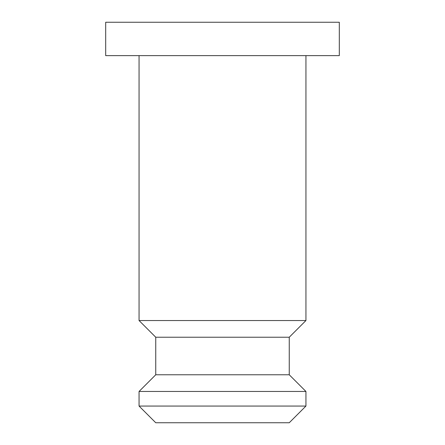 <?xml version="1.0" encoding="UTF-8"?>
<svg xmlns="http://www.w3.org/2000/svg" width="445" height="445" viewBox="0 0 445 445"><rect width="100%" height="100%" fill="white"/><g stroke="black" fill="none" stroke-linecap="round" stroke-linejoin="round"><path stroke-width="0.67" d="M289.25 422.75L155.75 422.75L139.062 406.062L305.938 406.062L289.25 422.75M289.25 337.227L305.938 320.539L139.062 320.539L155.75 337.227L289.25 337.227L289.25 374.773L305.938 391.461L139.062 391.461L139.062 406.062M289.25 374.773L155.75 374.773L139.062 391.461M339.312 22.25L105.688 22.25L105.688 55.625L339.312 55.625L339.312 22.25M305.938 391.461L305.938 406.062M305.938 55.625L305.938 320.539M139.062 55.625L139.062 320.539M155.75 337.227L155.75 374.773"/></g></svg>
